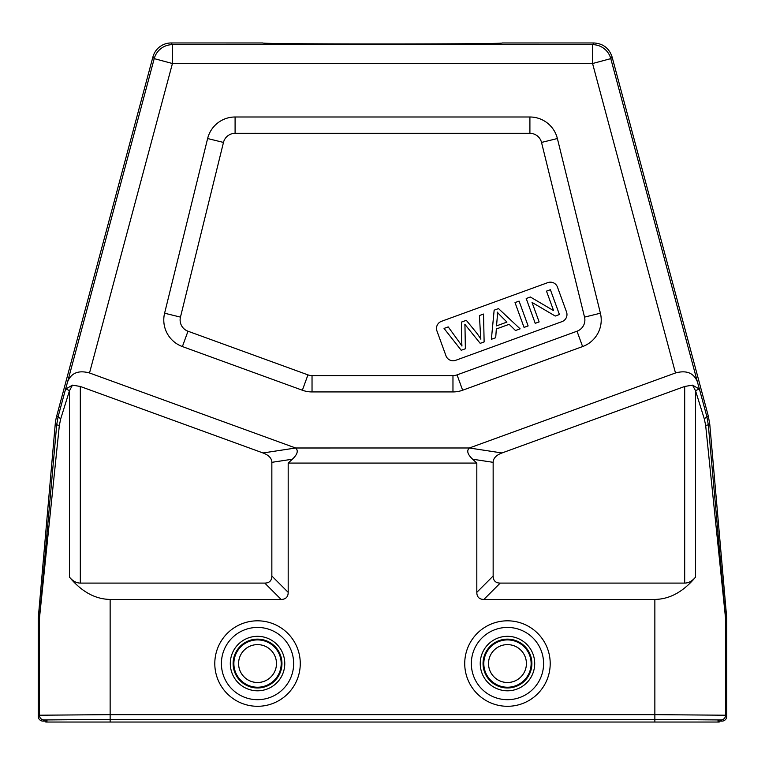 <?xml version="1.0" encoding="UTF-8"?>
<svg xmlns="http://www.w3.org/2000/svg" width="765" height="765" viewBox="0 0 765 765"><rect width="100%" height="100%" fill="white"/><g stroke="black" fill="none" stroke-linecap="round" stroke-linejoin="round"><path stroke-width="1.15" d="M654.859 719.387L718.048 719.932L719.205 722.036L654.859 722.036L654.859 719.387L110.141 719.387L46.952 719.932L45.795 721.089L42.964 721.089L44.121 719.932L110.141 719.358L654.859 719.358L720.879 719.932L722.036 721.089L719.205 721.089M45.795 721.089L45.795 722.036L654.859 722.036M675.485 372.976L592.569 63.514L172.431 63.514L89.515 372.976L295.625 447.994L469.375 447.984L675.485 372.976C686.444 369.983 693.731 372.899 697.355 381.716L610.786 58.637A18.867 18.857 -142.5 0 0 592.569 44.657L172.431 44.657A18.867 18.857 142.5 0 0 154.214 58.637L172.431 63.514L172.431 44.657L171.14 42.964A18.867 18.867 52.5 0 0 152.914 56.945L56.648 416.246A47.162 47.162 10 0 0 55.214 424.336L38.288 617.881A9.429 9.429 -177.5 0 0 38.25 618.703L38.25 716.375A4.714 4.714 135 0 0 42.964 721.089M89.515 372.976C78.556 369.983 71.269 372.899 67.645 381.716L64.977 391.288L66.048 388.849L72.474 385.139L80.315 386.468L263.017 452.966A28.535 14.143 171.4 0 1 271.852 462.328L271.852 576.016A37.428 14.143 -135 0 1 264.776 583.093L80.315 583.093C76.347 583.035 72.732 581.056 69.472 577.145C81.712 591.785 95.271 599.205 110.141 599.425L281.109 599.425L264.776 583.093M281.109 599.425A37.428 14.143 -135 0 0 288.185 592.349L288.185 463.083L292.373 459.21C297.48 454.362 298.56 450.623 295.625 448.003L263.017 452.966M684.685 386.468L501.983 452.966A28.535 14.143 -171.4 0 0 493.148 462.328L493.148 576.016A37.428 14.143 -45 0 0 500.224 583.093L684.685 583.093L684.685 386.468L692.526 385.139L698.942 388.83A9.429 1.673 164.9 0 1 695.509 390.657L692.516 385.139M684.685 583.093C688.653 583.035 692.268 581.056 695.528 577.145C683.288 591.785 669.729 599.205 654.859 599.425L483.891 599.425A37.428 14.143 -45 0 1 476.815 592.349L476.815 463.083L472.627 459.21C467.52 454.362 466.44 450.623 469.375 448.003L501.983 452.966M288.185 463.083L476.815 463.083M480.219 343.361L466.86 326.808L480.219 343.361L484.13 341.936L483.518 314.052L479.426 315.543L480.42 333.244A97.691 97.691 0 0 0 480.86 339.191A62.615 62.615 0 0 0 475.524 331.589L466.306 320.325L461.41 322.103L461.658 340.989A366.779 366.779 0 0 0 461.945 346.067A95.635 95.635 0 0 0 458.799 341.477A95.434 95.434 0 0 1 461.945 346.067M448.214 326.904L458.799 341.477L448.214 326.904L444.044 328.424L461.219 350.274L465.369 348.764L465.005 327.927A68.821 68.821 0 0 0 464.843 324.245A79.751 79.751 0 0 0 466.87 326.808M506.927 322.094L501.228 316.394L506.927 322.094L496.533 325.88L497.24 317.551A29.108 29.108 0 0 0 497.183 312.034A56.409 56.409 0 0 0 501.228 316.385M509.165 324.312L515.486 330.518L520.114 328.835L498.512 308.601L494.142 310.188L491.379 339.297L495.691 337.728L496.332 328.979L509.165 324.312M515.017 302.586L524.054 327.401L528.118 325.928L519.081 301.114L515.017 302.586M526.205 298.522L535.232 323.337L539.134 321.922L532.029 302.414L555.256 316.05L559.425 314.53L550.389 289.715L546.497 291.13L553.583 310.619L530.365 297.002L526.205 298.522M557.484 287.133L566.521 311.948A7.545 7.545 0 0 1 562.007 321.616L455.653 360.325A7.545 7.545 0 0 1 445.985 355.821L436.958 331.006A7.545 7.545 0 0 1 441.462 321.329L547.817 282.62A7.545 7.545 0 0 1 557.484 287.133M557.379 138.532L541.524 142.433A11.963 11.963 0 0 0 529.906 133.33L235.094 133.33A11.963 11.963 0 0 0 223.476 142.433L207.621 138.532A28.295 28.295 51.9 0 1 235.094 116.997L529.906 116.997A28.295 28.295 128.1 0 1 557.379 138.532L600.401 313.21A28.295 28.295 -151.9 0 1 582.605 346.564L462.643 390.226A28.295 28.295 0 0 1 452.966 391.929L312.034 391.929A28.295 28.295 0 0 1 302.357 390.226L182.395 346.564A28.295 28.295 -28.1 0 1 164.599 313.21L207.621 138.532M164.599 313.21L180.464 317.112L223.476 142.433M180.464 317.112A11.963 11.963 0 0 0 187.989 331.216L307.951 374.879A11.963 11.963 0 0 0 312.034 375.596L452.966 375.596A11.963 11.963 0 0 0 457.049 374.879L577.011 331.216A11.963 11.963 0 0 0 584.537 317.112L600.401 313.21M541.524 142.433L584.537 317.112M612.086 56.945L610.786 58.637L592.569 63.514L592.569 44.657L593.86 42.964C603.088 43.529 609.16 48.185 612.086 56.945L708.352 416.236L709.777 424.326L726.712 617.881A9.429 9.429 -2.5 0 1 726.75 618.703L726.75 716.375A4.714 4.714 45 0 1 722.036 721.089M698.952 388.849L700.023 391.288A436.28 3.806 75 0 0 706.841 416.514L708.275 424.604A9.429 0.851 175 0 1 705.655 425.426L725.593 618.751L726.75 618.703M709.777 424.326L708.275 424.604L725.555 617.929A9.429 9.429 87.5 0 1 725.593 618.751L725.593 715.218L726.75 716.375M708.352 416.236L706.841 416.514L704.326 418.952L705.655 425.426M695.528 390.724L704.326 418.952M697.355 381.716L700.023 391.288M654.859 599.425L654.859 714.644L725.593 715.218A4.714 4.714 135 0 1 720.879 719.932M72.474 385.139L69.472 390.724L60.674 418.952L59.345 425.426A9.429 0.851 -175 0 1 56.725 424.604L39.445 617.929L38.288 617.881M59.345 425.426L39.407 618.751A9.429 9.429 -87.5 0 1 39.445 617.929M593.86 42.964L502.27 42.974C506.803 44.303 258.197 44.303 262.73 42.974L171.14 42.964M262.73 42.974L262.739 42.983C259.565 44.303 505.435 44.303 502.261 42.983M60.674 418.952L58.159 416.514L56.725 424.604L55.214 424.336M38.25 716.375L39.407 715.218L110.141 714.644L110.141 599.425M718.048 722.036L718.048 719.932M110.141 722.036L110.141 719.387M46.952 722.036L46.952 719.932M152.914 56.945L154.214 58.637L67.645 381.716M292.373 459.21L271.852 462.328M288.185 592.349L271.852 576.016M483.891 599.425L500.224 583.093M476.815 592.349L493.148 576.016M493.148 462.328L472.627 459.21M529.906 116.997L529.906 133.33M235.094 133.33L235.094 116.997M182.395 346.564L187.989 331.216M307.951 374.879L302.357 390.226M312.034 391.929L312.034 375.596M452.966 375.596L452.966 391.929M462.643 390.226L457.049 374.879M577.011 331.216L582.605 346.564M725.555 617.929L726.712 617.881M695.528 577.145L695.528 390.695M80.315 386.468L80.315 583.093M110.141 719.358L110.141 714.644L654.859 714.644L654.859 719.358M44.121 719.932A4.714 4.714 45 0 1 39.407 715.218L39.407 618.751L38.25 618.703M64.977 391.288A436.28 3.806 105 0 1 58.159 416.514L56.648 416.246M69.472 577.145L69.472 390.724L66.048 388.849M507.463 627.434A36.127 36.127 0 0 0 471.345 663.561A36.127 36.127 0 0 0 507.463 699.688A36.127 36.127 0 0 0 543.59 663.561A36.127 36.127 0 0 0 507.463 627.434M507.463 706.296A42.735 42.735 0 0 0 544.479 642.189A42.735 42.735 0 0 0 470.456 642.189A42.735 42.735 0 0 0 507.463 706.296M507.463 636.327A27.234 27.234 0 0 1 531.053 677.178A27.234 27.234 0 0 1 483.882 677.178A27.234 27.234 0 0 1 507.463 636.327M507.463 639.138A24.413 24.413 0 0 1 531.885 663.561A24.413 24.413 0 0 1 507.463 687.974A24.413 24.413 0 0 1 483.05 663.561A24.413 24.413 0 0 1 507.463 639.138M507.463 639.903A23.658 23.658 0 0 0 483.805 663.561A23.658 23.658 0 0 0 507.463 687.219A23.658 23.658 0 0 0 531.13 663.561A23.658 23.658 0 0 0 507.463 639.903M507.463 682.504A18.943 18.943 0 0 0 523.872 654.085A18.943 18.943 0 0 0 491.063 654.085A18.943 18.943 0 0 0 507.463 682.504M257.537 682.504A18.943 18.943 0 0 0 273.937 654.085A18.943 18.943 0 0 0 241.128 654.085A18.943 18.943 0 0 0 257.537 682.504M257.537 639.903A23.658 23.658 0 0 0 233.87 663.561A23.658 23.658 0 0 0 257.537 687.219A23.658 23.658 0 0 0 281.195 663.561A23.658 23.658 0 0 0 257.537 639.903M257.537 687.974A24.413 24.413 0 0 1 233.115 663.561A24.413 24.413 0 0 1 257.537 639.138A24.413 24.413 0 0 1 281.95 663.561A24.413 24.413 0 0 1 257.537 687.974M257.537 636.327A27.234 27.234 0 0 1 281.118 677.178A27.234 27.234 0 0 1 233.947 677.178A27.234 27.234 0 0 1 257.537 636.327M257.537 627.434A36.127 36.127 0 0 0 221.41 663.561A36.127 36.127 0 0 0 257.537 699.688A36.127 36.127 0 0 0 293.655 663.561A36.127 36.127 0 0 0 257.537 627.434M257.537 706.296A42.735 42.735 0 0 0 294.544 642.189A42.735 42.735 0 0 0 220.521 642.189A42.735 42.735 0 0 0 257.537 706.296"/></g></svg>
